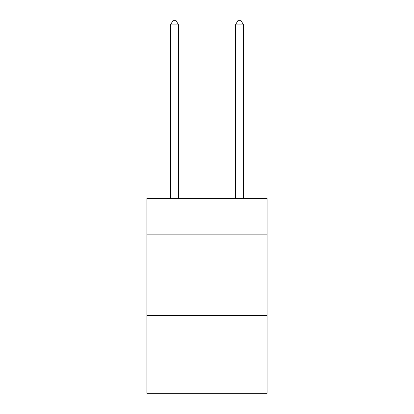 <?xml version="1.0" encoding="UTF-8"?>
<svg xmlns="http://www.w3.org/2000/svg" width="414" height="414" viewBox="0 0 414 414"><rect width="100%" height="100%" fill="white"/><g stroke="black" fill="none" stroke-linecap="round" stroke-linejoin="round"><path stroke-width="0.62" d="M267.097 234.122L267.097 198.394L146.903 198.394L146.903 234.122L267.097 234.122L267.097 393.3L146.903 393.3L146.903 234.122M267.097 315.339L146.903 315.339M178.574 198.394L178.574 24.923L170.454 24.923L170.454 198.394M170.454 24.923L172.892 20.7L176.141 20.7L178.574 24.923M243.546 198.394L243.546 24.923L235.426 24.923L235.426 198.394M235.426 24.923L237.859 20.7L241.108 20.7L243.546 24.923"/></g></svg>
